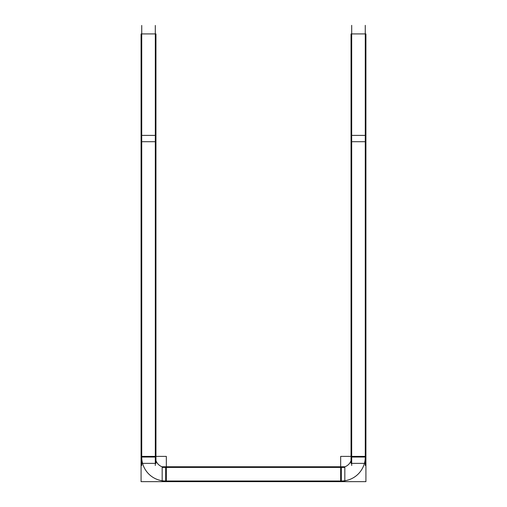 <?xml version="1.0" encoding="UTF-8"?>
<svg xmlns="http://www.w3.org/2000/svg" width="507" height="507" viewBox="0 0 507 507"><rect width="100%" height="100%" fill="white"/><g stroke="black" fill="none" stroke-linecap="round" stroke-linejoin="round"><path stroke-width="0.76" d="M344.83 467.422L162.17 467.422M166.435 480.985A23.949 23.949 0 0 1 141.745 456.294M141.732 465.508L141.732 25.458M155.96 463.354L141.079 463.354L141.079 135.394L155.96 135.394L155.96 463.354M141.079 148.469L141.079 33.925L155.96 33.925L155.96 148.469M155.3 465.508L155.3 25.458M166.334 467.403A10.381 10.381 0 0 1 155.326 456.395M166.334 456.395L141.079 456.395L141.079 481.65L166.334 481.65L166.334 456.395M344.83 481.65L344.83 466.77L162.17 466.77L162.17 481.65L344.83 481.65M340.666 456.395L365.921 456.395L365.921 481.65L340.666 481.65L340.666 456.395M340.565 480.985A23.949 23.949 0 0 0 365.255 456.294M365.268 465.508L365.268 25.35M351.04 148.469L351.04 33.925L365.921 33.925L365.921 148.469M351.04 135.394L365.921 135.394L365.921 463.354L351.04 463.354L351.04 135.394M351.7 465.508L351.7 25.35M340.666 467.403A10.381 10.381 0 0 0 351.674 456.395M344.83 480.997L162.17 480.997M141.732 141.7L155.3 141.7L141.732 141.7M141.732 457.048L155.3 457.048M165.681 480.997L165.681 467.422M341.319 480.997L341.319 467.422M365.268 141.7L351.7 141.7L365.268 141.7M365.268 457.048L351.7 457.048M155.96 141.7L141.079 141.7M141.732 33.925L155.3 33.925M365.268 33.925L351.7 33.925"/></g></svg>
